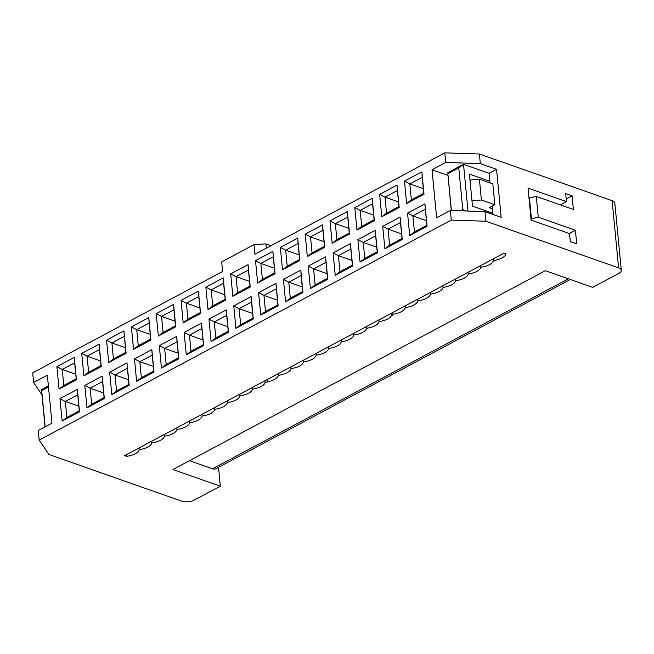 <?xml version="1.0" encoding="UTF-8"?>
<svg xmlns="http://www.w3.org/2000/svg" width="654" height="654" viewBox="0 0 654 654"><rect width="100%" height="100%" fill="white"/><g stroke="black" fill="none" stroke-linecap="round" stroke-linejoin="round"><path stroke-width="0.98" d="M378.911 319.912L379.067 321.555A14.314 6.287 174.5 0 0 387.683 319.005A14.314 6.287 174.5 0 0 391.444 315.53L391.231 313.331M278.212 373.671L278.375 375.314A14.314 6.287 174.5 0 0 286.983 372.764A14.314 6.287 174.5 0 0 290.956 368.594A14.314 6.287 174.5 0 0 299.573 366.044A14.314 6.287 174.5 0 0 303.546 361.875A14.314 6.287 174.5 0 0 312.162 359.324A14.314 6.287 174.5 0 0 316.135 355.155A14.314 6.287 174.5 0 0 324.744 352.604A14.314 6.287 174.5 0 0 328.717 348.435A14.314 6.287 174.5 0 0 337.333 345.884A14.314 6.287 174.5 0 0 341.306 341.715A14.314 6.287 174.5 0 0 349.923 339.164A14.314 6.287 174.5 0 0 353.896 334.995A14.314 6.287 174.5 0 0 362.504 332.445A14.314 6.287 174.5 0 0 366.485 328.275A14.314 6.287 174.5 0 0 375.094 325.725A14.314 6.287 174.5 0 0 379.067 321.555M267.102 379.606L267.314 381.797A14.314 6.287 174.5 0 0 274.402 379.483A14.314 6.287 174.5 0 0 278.375 375.314M290.801 366.951L290.956 368.594M303.391 360.231L303.546 361.875M315.972 353.512L316.135 355.155M328.561 346.792L328.717 348.435M341.151 340.072L341.306 341.715M353.732 333.352L353.896 334.995M366.322 326.632L366.485 328.275M405.128 305.917L405.284 307.56A14.314 6.287 174.5 0 0 413.9 305.009A14.314 6.287 174.5 0 0 417.873 300.84A14.314 6.287 174.5 0 0 426.482 298.289A14.314 6.287 174.5 0 0 430.455 294.12A14.314 6.287 174.5 0 0 439.071 291.57A14.314 6.287 174.5 0 0 443.044 287.4A14.314 6.287 174.5 0 0 451.661 284.85A14.314 6.287 174.5 0 0 455.634 280.68A14.314 6.287 174.5 0 0 464.242 278.13A14.314 6.287 174.5 0 0 468.215 273.961A14.314 6.287 174.5 0 0 476.831 271.41A14.314 6.287 174.5 0 0 480.804 267.241A14.314 6.287 174.5 0 0 489.421 264.69A14.314 6.287 174.5 0 0 493.394 260.521A14.314 6.287 174.5 0 0 502.002 257.97A14.314 6.287 174.5 0 0 505.975 253.801L504.03 253.114L124.685 455.634L126.639 456.32A14.314 6.287 174.5 0 0 135.247 453.778A14.314 6.287 174.5 0 0 139.22 449.6A14.314 6.287 174.5 0 0 147.837 447.058A14.314 6.287 174.5 0 0 151.81 442.881A14.314 6.287 174.5 0 0 160.426 440.338A14.314 6.287 174.5 0 0 164.399 436.161A14.314 6.287 174.5 0 0 173.008 433.618A14.314 6.287 174.5 0 0 176.981 429.441A14.314 6.287 174.5 0 0 185.597 426.899A14.314 6.287 174.5 0 0 189.57 422.721A14.314 6.287 174.5 0 0 198.187 420.179A14.314 6.287 174.5 0 0 202.16 416.001A14.314 6.287 174.5 0 0 210.768 413.459A14.314 6.287 174.5 0 0 214.741 409.281A14.314 6.287 174.5 0 0 223.357 406.739A14.314 6.287 174.5 0 0 227.33 402.562A14.314 6.287 174.5 0 0 235.947 400.019A14.314 6.287 174.5 0 0 239.92 395.842A14.314 6.287 174.5 0 0 248.528 393.299A14.314 6.287 174.5 0 0 252.501 389.122A14.314 6.287 174.5 0 0 261.118 386.579A14.314 6.287 174.5 0 0 265.091 382.402A14.314 6.287 174.5 0 0 267.739 381.944L267.314 381.797M391.795 313.029L392.057 315.743A14.314 6.287 174.5 0 0 392.694 314.28A14.314 6.287 174.5 0 0 401.311 311.729A14.314 6.287 174.5 0 0 405.284 307.56M417.71 299.197L417.873 300.84M430.299 292.477L430.455 294.12M442.889 285.757L443.044 287.4M455.47 279.037L455.634 280.68M468.06 272.317L468.215 273.961M480.649 265.598L480.804 267.241M493.23 258.878L493.394 260.521M139.065 447.957L139.22 449.6M151.654 441.237L151.81 442.881M164.236 434.518L164.399 436.161M176.825 427.798L176.981 429.441M189.415 421.078L189.57 422.721M201.996 414.358L202.16 416.001M214.586 407.638L214.741 409.281M227.175 400.918L227.33 402.562M239.756 394.198L239.92 395.842M252.346 387.479L252.501 389.122M264.935 380.759L265.091 382.402M48.494 386.964L41.693 390.593L45.175 426.784M41.693 390.593L41.464 389.62L48.388 385.917M45.044 426.858L41.464 389.62M78.848 406.224L65.335 401.458L66.88 417.465L79.289 410.843L77.744 394.836L65.335 401.458L59.98 398.687L77.36 389.408L79.518 411.816L62.138 421.094L59.98 398.687M178.15 353.201L164.636 348.443L166.181 364.45L178.591 357.82L177.054 341.821L164.636 348.443L159.29 345.672L176.67 336.393L178.828 358.801L161.448 368.079L159.29 345.672M153.322 366.461L139.817 361.703L141.354 377.701L153.764 371.08L152.227 355.073L139.817 361.703L134.462 358.923L151.842 349.645L154.001 372.052L136.621 381.331L134.462 358.923M128.495 379.712L114.99 374.955L116.526 390.961L128.944 384.331L127.399 368.325L114.99 374.955L109.635 372.175L127.015 362.896L129.173 385.304L111.793 394.583L109.635 372.175M92.721 389.105L90.162 388.206L91.699 404.213L104.117 397.583L102.572 381.584L90.162 388.206L84.807 385.435L102.188 376.156L104.346 398.564L86.966 407.843L84.807 385.435M100.585 360.943L87.08 356.193L88.617 372.2L101.035 365.578L99.49 349.571L87.08 356.193L81.725 353.422L99.106 344.143L101.264 366.551L83.884 375.829L81.725 353.422M125.413 347.691L111.908 342.941L113.444 358.948L125.862 352.318L124.317 336.311L111.908 342.941L106.553 340.17L123.933 330.891L126.091 353.299L108.711 362.578L106.553 340.17M75.758 374.194L62.253 369.453L63.79 385.459L76.207 378.829L74.662 362.823L62.253 369.453L56.898 366.673L74.278 357.395L76.436 379.802L59.056 389.081L63.79 385.459M150.24 334.439L136.727 329.69L138.272 345.696L150.682 339.066L149.145 323.06L136.727 329.69L131.38 326.91L148.76 317.631L150.919 340.039L133.539 349.318L131.38 326.91M175.068 321.179L161.554 316.438L163.099 332.436L175.509 325.815L173.972 309.808L161.554 316.438L156.208 313.658L173.588 304.38L175.738 326.787L158.366 336.066L156.208 313.658M92.721 389.122L103.667 392.964M39.175 440.085L451.285 220.071L450.361 210.465L436.635 217.798L432.008 169.778L445.742 162.445L444.81 152.848L254.905 254.234L253.981 244.629L221.681 261.878L222.605 271.475L32.7 372.862L33.624 382.467L47.35 375.143L51.977 423.154L38.251 430.487L39.175 440.085L48.936 454.505L181.657 501.152A8.952 3.932 174.5 0 0 194.263 500.089L220.333 486.175L218.518 467.299M621.3 270.339A8.952 3.932 174.5 0 0 618.602 267.878L612.128 200.655A8.952 3.932 -5.5 0 1 614.825 203.116L621.3 270.339A8.952 3.932 174.5 0 1 618.79 273.446L592.728 287.359L545.362 270.715L172.967 469.523L220.333 486.175M570.304 279.479L215.918 468.681A8.952 5.526 -118.1 0 1 212.476 468.787L568.351 278.792M189.48 460.71L212.476 468.787M126.475 454.677L126.639 456.32M66.88 417.465L62.138 421.094M79.289 410.843L79.518 411.816M77.36 389.408L77.744 394.836M33.624 382.467L41.954 394.779M166.181 364.45L161.448 368.079M178.591 357.82L178.828 358.801M176.67 336.393L177.054 341.821M141.354 377.701L136.621 381.331M153.764 371.08L154.001 372.052M151.842 349.645L152.227 355.073M116.526 390.961L111.793 394.583M128.944 384.331L129.173 385.304M127.015 362.896L127.399 368.325M91.699 404.213L86.966 407.843M104.117 397.583L104.346 398.564M102.188 376.156L102.572 381.584M163.099 332.436L158.366 336.066M175.509 325.815L175.738 326.787M173.588 304.38L173.972 309.808M138.272 345.696L133.539 349.318M150.682 339.066L150.919 340.039M148.76 317.631L149.145 323.06M113.444 358.948L108.711 362.578M125.862 352.318L126.091 353.299M123.933 330.891L124.317 336.311M88.617 372.2L83.884 375.829M101.035 365.578L101.264 366.551M99.106 344.143L99.49 349.571M76.207 378.829L76.436 379.802M74.662 362.823L74.278 357.395M59.056 389.081L56.898 366.673M199.895 307.928L186.382 303.178L187.927 319.185L183.194 322.814L181.035 300.407L186.382 303.178L198.8 296.556L198.407 291.128L200.565 313.536L183.194 322.814M184.117 332.412L189.464 335.191L191.009 351.198L186.276 354.82L184.117 332.412L201.489 323.141L201.882 328.561L189.464 335.191L192.023 336.091M192.031 336.107L202.977 339.949M566.201 199.004L572.087 195.865L565.685 193.617L566.454 201.62L560.339 204.882M566.454 201.62L528.048 188.123L531.13 220.128L569.536 233.625L570.304 241.628L576.705 243.885L575.397 230.273L538.275 217.226L531.007 218.845M460.408 210.809L462.779 209.542L458.773 167.923L463.506 164.301L489.11 173.294L489.879 181.297L469.4 174.103L472.482 206.108L492.961 213.31L493.075 214.487M181.035 300.407L198.407 291.128M187.927 319.185L200.337 312.555L200.565 313.536M191.009 351.198L203.419 344.568L203.647 345.549L186.276 354.82M201.489 323.141L203.647 345.549M307.323 256.54L305.165 234.132L322.545 224.853L324.695 247.261L307.323 256.54L312.056 252.918L324.466 246.288L322.929 230.282L310.511 236.912L312.056 252.918M310.405 288.553L308.247 266.145L325.627 256.867L327.785 279.274L310.405 288.553L315.138 284.923L327.548 278.302L326.011 262.295L313.593 268.917L315.138 284.923M329.992 220.88L347.364 211.602L349.522 234.009L332.15 243.288L329.992 220.88L335.339 223.652L336.884 239.658L349.293 233.037L347.756 217.03L335.339 223.652L348.852 228.401M354.811 207.629L372.191 198.35L374.35 220.758L356.97 230.036L354.811 207.629L360.166 210.4L361.711 226.407L374.121 219.777L372.576 203.778L360.166 210.4L373.671 215.15M379.639 194.369L397.019 185.09L399.177 207.498L381.797 216.776L379.639 194.369L384.993 197.148L386.53 213.155L398.948 206.525L397.403 190.518L384.993 197.148L398.499 201.898M404.466 181.117L421.846 171.838L424.005 194.246L406.625 203.525L404.466 181.117L409.821 183.897L411.358 199.895L423.776 193.273L422.231 177.267L409.821 183.897L423.326 188.638M333.074 252.894L350.446 243.615L352.604 266.023L335.232 275.301L333.074 252.894L338.42 255.665L339.966 271.672L352.375 265.042L350.838 249.043L338.42 255.665L351.934 260.423M357.893 239.634L375.273 230.355L377.432 252.763L360.052 262.041L357.893 239.634L363.248 242.413L364.793 258.42L377.203 251.79L375.658 235.783L363.248 242.413L376.761 247.171M382.721 226.382L400.101 217.103L402.259 239.511L384.879 248.79L382.721 226.382L388.075 229.162L389.612 245.16L402.03 238.538L400.485 222.532L388.075 229.162L390.634 230.061M407.548 213.13L424.928 203.852L427.087 226.259L409.706 235.538L407.548 213.13L412.903 215.902L414.44 231.908L426.858 225.287L425.313 209.28L412.903 215.902L426.408 220.668M283.419 279.397L300.799 270.118L302.957 292.526L285.577 301.805L283.419 279.397L288.774 282.176L290.311 298.183L302.72 291.553L301.183 275.547L288.774 282.176L291.332 283.076M258.592 292.657L275.972 283.378L278.13 305.786L260.75 315.065L258.592 292.657L263.946 295.428L265.483 311.435L277.901 304.805L276.356 288.798L263.946 295.428L277.451 300.186M233.764 305.909L251.144 296.63L253.302 319.038L235.922 328.316L233.764 305.909L239.119 308.68L240.656 324.686L253.073 318.065L251.528 302.058L239.119 308.68L252.624 313.446M208.937 319.16L226.317 309.882L228.475 332.289L211.095 341.568L208.937 319.16L214.291 321.94L215.836 337.946L228.246 331.316L226.701 315.31L214.291 321.94L227.805 326.698M280.337 247.392L297.717 238.113L299.875 260.521L282.495 269.8L280.337 247.392L285.692 250.163L287.229 266.17L299.638 259.54L298.101 243.533L285.692 250.163L299.197 254.913M255.51 260.644L272.89 251.365L275.048 273.773L257.668 283.051L255.51 260.644L260.864 263.415L262.401 279.422L274.819 272.8L273.274 256.793L260.864 263.415L274.369 268.165M230.682 273.895L248.062 264.617L250.22 287.024L232.84 296.303L230.682 273.895L236.037 276.675L237.574 292.681L249.992 286.051L248.446 270.045L236.037 276.675L249.542 281.416M205.855 287.147L223.235 277.876L225.393 300.284L208.013 309.555L205.855 287.147L211.209 289.926L212.754 305.933L225.164 299.303L223.619 283.296L211.209 289.926L224.714 294.676M392.057 315.743L391.444 315.53M618.602 267.878L485.873 221.232L451.285 220.071M444.81 152.848L479.398 154.009L480.322 163.614L496.558 169.321L501.177 217.332L484.949 211.634L485.873 221.232M612.128 200.655L479.398 154.009M569.282 233.543L575.397 230.273M529.004 198.031L536.272 196.421L573.394 209.468L572.087 195.865M308.247 266.145L313.593 268.917L327.106 273.683M536.272 196.421L538.275 217.226M492.495 208.83L489.257 207.694L494.841 204.71L481.409 199.993L471.967 200.786M469.964 179.981L479.398 179.18L492.838 183.905L494.841 204.71M531.416 218.624L529.413 197.819M479.398 179.18L481.409 199.993M390.634 230.069L401.581 233.919M458.773 167.923L447.859 173.751L451.399 210.498M392.539 312.637L392.694 314.28M451.26 210.498L447.859 173.751M447.63 172.77L463.506 164.301L468.011 211.062M462.779 209.542L465.558 210.98M432.008 169.778L447.876 175.354M480.322 163.614L445.742 162.445M324.024 241.653L310.511 236.912L305.165 234.132M324.466 246.288L324.695 247.261M322.545 224.853L322.929 230.282M336.884 239.658L332.15 243.288M349.293 233.037L349.522 234.009M347.364 211.602L347.756 217.03M361.711 226.407L356.97 230.036M374.121 219.777L374.35 220.758M372.191 198.35L372.576 203.778M386.53 213.155L381.797 216.776M398.948 206.525L399.177 207.498M397.019 185.09L397.403 190.518M411.358 199.895L406.625 203.525M423.776 193.273L424.005 194.246M421.846 171.838L422.231 177.267M327.548 278.302L327.785 279.274M325.627 256.867L326.011 262.295M339.966 271.672L335.232 275.301M352.375 265.042L352.604 266.023M350.446 243.615L350.838 249.043M364.793 258.42L360.052 262.041M377.203 251.79L377.432 252.763M375.273 230.355L375.658 235.783M389.612 245.16L384.879 248.79M402.03 238.538L402.259 239.511M400.101 217.103L400.485 222.532M414.44 231.908L409.706 235.538M426.858 225.287L427.087 226.259M424.928 203.852L425.313 209.28M450.361 210.465L484.949 211.634M496.558 169.321L489.11 173.294M492.928 213.327L492.233 206.108M489.993 182.907L489.846 181.322M291.332 283.084L302.279 286.934M253.981 244.629L265.884 243.877L270.96 245.659M265.884 243.877L266.292 248.152M212.754 305.933L208.013 309.555M225.164 299.303L225.393 300.284M223.235 277.876L223.619 283.296M237.574 292.681L232.84 296.303M249.992 286.051L250.22 287.024M248.062 264.617L248.446 270.045M262.401 279.422L257.668 283.051M274.819 272.8L275.048 273.773M272.89 251.365L273.274 256.793M287.229 266.17L282.495 269.8M299.638 259.54L299.875 260.521M297.717 238.113L298.101 243.533M215.836 337.946L211.095 341.568M228.246 331.316L228.475 332.289M226.317 309.882L226.701 315.31M240.656 324.686L235.922 328.316M253.073 318.065L253.302 319.038M251.144 296.63L251.528 302.058M265.483 311.435L260.75 315.065M277.901 304.805L278.13 305.786M275.972 283.378L276.356 288.798M290.311 298.183L285.577 301.805M302.72 291.553L302.957 292.526M300.799 270.118L301.183 275.547M203.419 344.568L201.882 328.561M200.337 312.555L198.8 296.556"/></g></svg>
